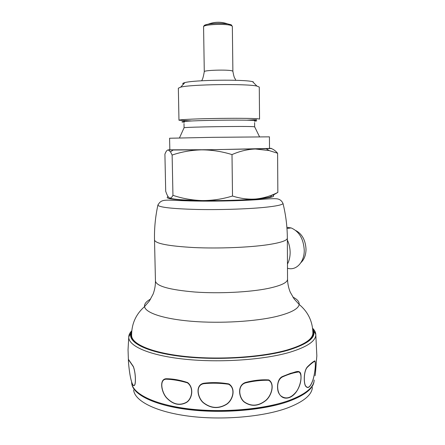 <?xml version="1.0" encoding="UTF-8"?>
<svg xmlns="http://www.w3.org/2000/svg" width="445" height="445" viewBox="0 0 445 445"><rect width="100%" height="100%" fill="white"/><g stroke="black" fill="none" stroke-linecap="round" stroke-linejoin="round"><path stroke-width="0.67" d="M269.425 136.849L212.454 137.333L169.59 138.239L169.829 149.832L212.643 149.715L269.509 148.441L269.425 136.849M269.509 148.307L269.692 148.307C272.868 148.385 271.689 148.519 266.16 148.708L201.552 149.859L173.188 150.01L168.271 149.915L169.829 149.698M172.126 155.055L172.949 195.316C171.726 197.658 170.502 198.509 169.272 197.853C168.293 197.185 167.342 195.644 166.413 193.236L165.701 191.289L164.911 154.187C165.929 151.411 167.053 149.987 168.271 149.915L170.491 151.817L172.126 155.055C181.471 151.862 191.278 150.132 201.552 149.859C211.703 149.876 221.855 151.45 232.001 154.582C239.849 151.155 247.654 149.297 255.408 149.003L269.075 150.549L277.602 153.241C275.36 150.66 273.158 149.075 271.005 148.485M253.261 81.808L252.56 81.646L256.91 86.074L259.274 87.07L259.552 119.099L257.972 118.776C252.893 118.275 233.069 118.142 213.344 118.509C193.592 118.876 178.751 119.649 178.968 120.228L191.634 120.962M246.908 120.189L256.659 119.605M256.91 86.074C246.847 83.588 190.671 84.372 180.681 87.142L178.345 88.199L178.968 120.228M252.56 81.646C243.415 79.26 193.981 79.95 184.909 82.592C182.678 83.137 182.189 83.666 183.435 84.177M231.723 25.282L231.066 24.753L227.645 23.908C221.154 23.146 214.668 23.24 208.199 24.18C205.039 24.759 203.732 25.41 204.272 26.127M232.001 154.582L232.513 196.023C222.5 199.076 212.46 200.589 202.38 200.567C192.173 200.261 182.361 198.509 172.949 195.316M277.602 153.241L277.847 192.401C270.883 195.984 263.557 198.181 255.869 198.993C248.149 199.538 240.367 198.553 232.513 196.023M271.773 195.956L269.982 197.002C267.506 197.725 262.8 198.387 255.869 198.993C242.252 200.183 220.447 200.84 202.38 200.567C183.462 200.211 172.449 199.327 169.345 197.897M273.569 194.904L277.847 192.401M312.763 329.917L313.514 332.982C313.502 339.19 304.986 344.875 287.971 350.043C262.978 357.324 220.269 360.278 186.06 356.768C151.767 353.269 131.002 344.285 130.997 335.53L131.659 332.443M186.488 402.464C179.608 406.079 172.955 404.538 166.541 397.852C161.518 392.357 158.987 379.463 165.929 378.751C172.582 378.723 179.813 379.991 187.618 382.55C194.393 387.995 192.062 399.076 186.488 402.464L186.383 402.313C191.84 399.065 194.304 387.873 187.44 382.834C179.747 380.586 172.632 379.374 166.096 379.19C159.037 379.452 161.741 392.507 166.68 397.808C173.033 404.377 179.602 405.879 186.383 402.313M134.768 384.942C133.417 387.055 131.976 384.486 130.452 377.238C129.206 371.336 127.993 359.143 128.527 359.477L133.322 366.474C135.736 372.76 135.842 382.783 134.768 384.942L134.729 384.78C135.797 382.733 135.658 372.621 133.333 366.713L128.666 359.916C127.921 359.137 129.273 371.508 130.468 377.215C131.976 384.347 133.394 386.866 134.729 384.78M265.954 400.433C258.545 406.296 251.336 406.864 244.338 402.13C238.893 398.114 236.751 385.415 245.54 382.444C253.784 380.308 261.532 379.468 268.791 379.924C274.904 383.557 271.951 395.255 265.954 400.433L265.86 400.311C271.711 395.31 274.882 383.445 268.552 380.269C261.193 380.13 253.544 380.992 245.612 382.861C236.896 385.381 239.121 398.203 244.511 402.035C251.436 406.669 258.551 406.096 265.86 400.311M226.627 404.316C218.612 409.1 210.863 408.593 203.365 402.797C197.519 397.969 194.916 385.047 203.71 383.256C212.048 382.216 220.442 382.439 228.88 383.935C236.095 388.491 233.113 399.988 226.627 404.316L226.511 404.182C232.852 400.011 236.028 388.374 228.647 384.252C220.208 383.067 211.942 382.878 203.843 383.685C195.021 385.031 197.769 398.091 203.537 402.725C210.958 408.41 218.612 408.894 226.511 404.182M282.464 376.509L290.757 373.249C294.712 372.632 300.002 368.866 300.909 374.679C301.515 380.659 299.997 386.371 296.353 391.822C294.206 394.754 291.798 396.706 289.128 397.669C284.349 399.104 280.789 397.357 278.442 392.44C276.807 388.157 276.974 378.968 282.464 376.509L282.464 376.915C275.689 380.364 276.968 392.774 280.867 395.889C285.885 399.588 291.024 398.197 296.292 391.717C300.503 386.177 303.006 374.367 298.918 371.925C294.045 372.532 288.56 374.195 282.464 376.915M314.192 379.997C313.82 387.539 305.326 394.409 288.705 400.606C263.918 409.495 221.677 413.06 187.551 408.721C153.358 404.399 132.226 393.352 131.631 382.55M276.323 404.288C246.38 412.248 200.317 412.893 170.162 405.768M312.768 380.536C310.265 387.334 307.84 389.141 305.504 385.971C303.724 383.162 303.468 371.353 307.323 366.958C310.816 363.482 313.341 361.446 314.904 360.856C316.111 363.359 314.81 374.657 312.768 380.536L312.746 380.442C314.726 374.751 316.161 363.253 314.782 361.218C313.007 362.152 310.499 364.199 307.256 367.353C303.59 371.286 303.785 383.206 305.576 385.848C307.89 388.941 310.276 387.139 312.746 380.442M314.993 375.708C315.461 375.964 316.211 361.996 316.846 355.933L315.811 334.629C315.861 341.031 307.184 346.916 289.778 352.268C264.185 359.821 220.275 362.897 185.126 359.243C149.904 355.611 128.672 346.282 128.744 337.238C128.727 335.024 129.745 332.86 131.792 330.763M314.064 381.17C313.369 388.568 304.892 395.299 288.638 401.368C264.052 410.201 222.283 413.794 188.313 409.572C154.276 405.373 132.883 394.481 131.792 383.718M287.348 240.005C289.161 243.893 290.09 248.037 290.14 252.443C290.129 256.837 289.239 260.703 287.47 264.041M287.715 268.279C296.12 270.938 304.48 262.127 304.247 250.185C303.529 238.859 299.168 231.445 291.164 227.935L286.886 227.339M295.775 230.527C302.111 233.964 305.526 240.211 306.021 249.278C305.921 255.046 304.224 259.496 300.926 262.628M254.729 126.936L253.505 126.669C245.245 126.046 186.544 126.964 184.085 127.743L184.002 127.926M254.407 121.19C257.21 120.929 257.494 120.701 255.252 120.5C249.862 120.005 226.277 119.978 206.385 120.467C186.405 120.957 176.888 121.774 184.508 122.191M232.346 26.45L231.628 25.743C227.484 23.363 202.653 24.358 203.576 26.85C203.515 25.682 205.056 24.792 208.199 24.18C214.651 21.71 221.132 21.621 227.645 23.908L231.4 25.042L232.346 26.45L232.885 71.3L232.179 70.877C228.068 69.448 203.387 70.188 204.283 71.701C203.41 76.635 202.603 79.488 201.863 80.272L202.175 80.74M272.913 195.288C275.705 196.601 270.488 197.869 257.26 199.093C240.778 200.534 213.378 201.168 193.38 200.55C172.688 199.749 164.255 198.437 168.082 196.612M283.014 203.51C281.663 200.484 279.365 198.893 276.117 198.743C273.586 198.548 267.896 198.82 259.051 199.555C239.638 200.968 207.576 201.568 186.31 200.801C164.911 200.172 161.457 198.453 157.864 205.256C155.366 216.782 154.248 228.363 154.51 240.005C155.455 243.604 168.649 246.124 194.092 247.565C218.489 248.683 248.961 247.487 267.534 244.756C280.656 242.748 287.253 240.545 287.342 238.147C287.275 226.505 285.835 214.957 283.014 203.51C282.297 204.895 276.022 206.191 264.197 207.398C246.942 209.089 219.023 209.957 196.29 209.45C172.527 208.766 159.716 207.37 157.864 205.256L158.159 204.461M180.464 200.584L182.038 200.456M287.342 238.147L287.542 279.249C287.464 282.642 280.906 285.723 267.868 288.488C249.411 292.237 219.135 293.756 194.871 292.026C169.567 289.834 156.429 286.191 155.455 281.095C155.466 285.557 154.688 289.89 153.113 294.089L149.387 301.004L144.547 306.599C144.186 303.957 146.221 301.443 150.655 299.051M292.843 297.065C297.343 299.329 299.446 301.788 299.162 304.441C298.473 308.83 291.013 312.807 276.784 316.389C255.68 321.501 220.653 323.626 192.184 321.323C163.654 319.026 145.482 312.863 144.547 306.599C135.875 314.27 131.564 323.888 131.614 335.463L131.687 338.317M287.542 279.249C287.659 283.71 288.56 288.021 290.246 292.176L294.162 298.984L299.162 304.441C308.04 311.867 312.618 321.362 312.896 332.932C312.885 339.107 304.419 344.758 287.487 349.892C262.645 357.118 220.247 360.05 186.283 356.556C152.24 353.085 131.609 344.163 131.614 335.463M312.674 328.961C317.441 336.492 309.325 343.551 288.332 350.143C261.237 358.086 213.366 360.767 178.083 356.006C142.673 351.283 125.757 340.709 131.726 331.486M203.843 383.685L203.71 383.256M245.612 382.861L245.54 382.444M128.666 359.916L128.527 359.477M166.096 379.19L165.929 378.751M312.585 328.238C314.687 330.279 315.766 332.409 315.811 334.629C314.265 330.963 315.933 335.152 312.646 328.733M307.256 367.353L307.323 366.958M312.401 387.45C311.839 394.982 303.49 401.835 287.353 407.998C263.145 416.898 222.083 420.464 188.775 416.153C155.394 411.859 134.518 400.817 133.628 389.942M259.535 136.799L254.64 126.758L254.618 122.586M179.474 137.917L184.085 127.743L183.996 123.571M173.188 150.01L170.491 151.817M266.16 148.708L269.075 150.549M253.628 120.389L254.557 119.777M184.92 121.352L183.98 120.762M184.909 82.592L180.681 87.142M235.244 80.278L235.544 79.8L235.088 78.62C234.437 78.342 233.703 75.9 232.885 71.3M203.576 26.85L204.283 71.701M154.51 240.005L155.455 281.095M312.896 332.932L312.896 335.786M131.742 331.258C128.677 337.638 129.879 334.034 128.744 337.238L128.043 349.77L128.483 362.297M316.784 356.473L315.377 373.633M291.164 227.935L286.969 228.469"/></g></svg>
